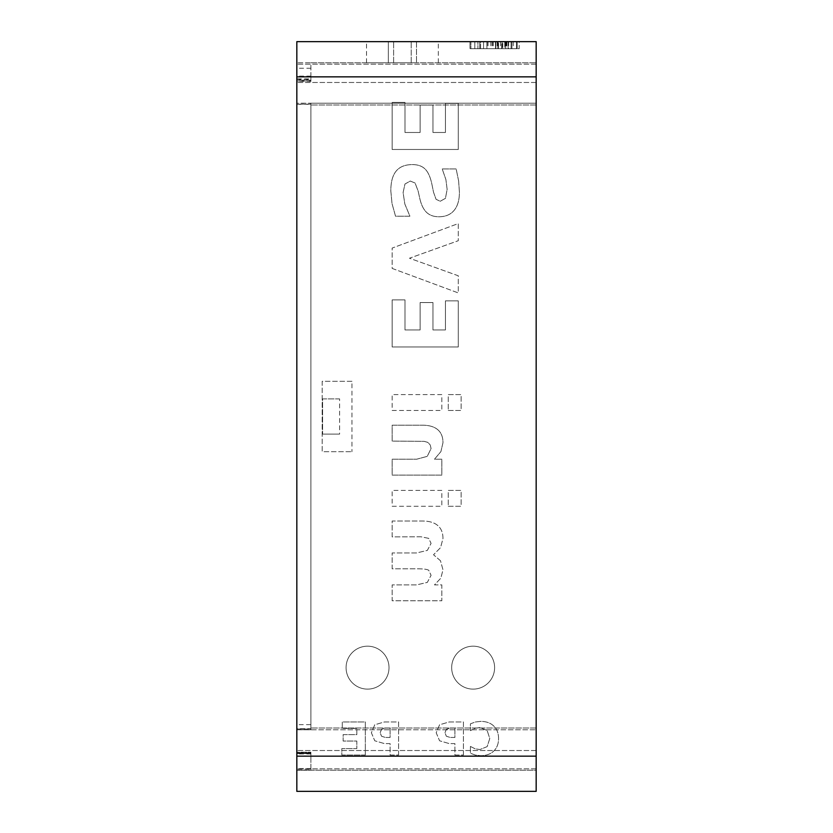 <?xml version="1.0" encoding="UTF-8"?>
<svg xmlns="http://www.w3.org/2000/svg" width="833" height="833" viewBox="0 0 833 833"><rect width="100%" height="100%" fill="white"/><g stroke="black" fill="none" stroke-linecap="round" stroke-linejoin="round"><path stroke-width="0.62" stroke-dasharray="4.17 3.12" d="M296.829 791.35L296.829 756.156L536.171 756.156L536.171 791.35L296.829 791.35M296.829 756.156L296.829 76.844L536.171 76.844L536.171 756.156M392.145 149.482L458.285 149.482L458.285 103.375L445.436 103.375L445.436 132.478L432.962 132.478L432.962 105.073L420.113 105.073L420.113 132.478L404.994 132.478L404.994 102.428L392.145 102.428L392.145 149.482L458.285 149.482L458.285 103.375L445.436 103.375L445.436 132.478L432.962 132.478L432.962 105.073L420.113 105.073L420.113 132.478L404.994 132.478L404.994 102.428L392.145 102.428L392.145 149.482M458.608 180.855L456.161 168.953L442.219 168.953L445.894 179.564L447.134 189.33L445.447 198.348L440.209 201.263L436.065 199.306L433.514 192.173L432.046 184.926C430.567 177.585 428.318 172.358 425.309 169.255C422.289 166.152 418.01 164.601 412.45 164.601C405.15 164.601 399.725 166.767 396.164 171.088C392.603 175.419 390.823 182.021 390.823 190.903L392.01 203.533L395.529 216.195L409.909 216.195L404.817 203.96L403.099 192.558L404.973 184.01L410.305 181.042L415.105 183.052L418.135 191.069L419.603 197.65C421.019 204.272 423.279 209.114 426.371 212.176C429.474 215.237 433.649 216.757 438.908 216.757C445.499 216.757 450.559 214.633 454.11 210.385C457.65 206.136 459.42 200.024 459.42 192.059L458.608 180.855L456.161 168.953L442.219 168.953L445.894 179.564L447.134 189.33L445.447 198.348L440.209 201.263L436.065 199.306L433.514 192.173L432.046 184.926C430.567 177.585 428.318 172.358 425.309 169.255C422.289 166.152 418.01 164.601 412.45 164.601C405.15 164.601 399.725 166.767 396.164 171.088C392.603 175.419 390.823 182.021 390.823 190.903L392.01 203.533L395.529 216.195L409.909 216.195L404.817 203.96L403.099 192.558L404.973 184.01L410.305 181.042L415.105 183.052L418.135 191.069L419.603 197.65C421.019 204.272 423.279 209.114 426.371 212.176C429.474 215.237 433.649 216.757 438.908 216.757C445.499 216.757 450.559 214.633 454.11 210.385C457.65 206.136 459.42 200.024 459.42 192.059L458.608 180.855M392.145 268.413L458.285 292.924L458.285 275.775L409.461 258.22L458.285 240.716L458.285 223.567L392.145 248.078L392.145 268.413L458.285 292.924L458.285 275.775L409.461 258.22L458.285 240.716L458.285 223.567L392.145 248.078L392.145 268.413M448.269 410.461L461.118 410.461L461.118 394.592L448.269 394.592L448.269 410.461L461.118 410.461L461.118 394.592L448.269 394.592L448.269 410.461M392.145 346.965L458.285 346.965L458.285 300.859L445.436 300.859L445.436 329.962L432.962 329.962L432.962 302.556L420.113 302.556L420.113 329.962L404.994 329.962L404.994 299.911L392.145 299.911L392.145 346.965L458.285 346.965L458.285 300.859L445.436 300.859L445.436 329.962L432.962 329.962L432.962 302.556L420.113 302.556L420.113 329.962L404.994 329.962L404.994 299.911L392.145 299.911L392.145 346.965M470.406 746.43L470.406 753.24L475.31 755.073L480.631 755.687C486.139 755.687 490.512 754.146 493.73 751.074C496.957 747.992 498.561 743.817 498.561 738.548C498.561 733.269 496.957 729.083 493.73 726.001C490.512 722.929 486.139 721.388 480.631 721.388L475.31 722.003L470.406 723.835L470.406 730.645L475.091 728.281L479.964 727.532L487.159 730.468L489.773 738.548L487.159 746.618L479.964 749.544L475.091 748.794L470.406 746.43L470.406 753.24L475.31 755.073L480.631 755.687C486.139 755.687 490.512 754.146 493.73 751.074C496.957 747.992 498.561 743.817 498.561 738.548C498.561 733.269 496.957 729.083 493.73 726.001C490.512 722.929 486.139 721.388 480.631 721.388L475.31 722.003L470.406 723.835L470.406 730.645L475.091 728.281L479.964 727.532L487.159 730.468L489.773 738.548L487.159 746.618L479.964 749.544L475.091 748.794L470.406 746.43M473.134 646.179A21.471 21.471 0 0 1 491.73 678.385A21.471 21.471 0 0 1 454.547 678.385A21.471 21.471 0 0 1 473.134 646.179A21.471 21.471 0 0 1 491.73 678.385A21.471 21.471 0 0 1 454.547 678.385A21.471 21.471 0 0 1 473.134 646.179M448.269 506.277L461.118 506.277L461.118 490.398L448.269 490.398L448.269 506.277L461.118 506.277L461.118 490.398L448.269 490.398L448.269 506.277M463.419 755.031L463.419 721.951L449.268 721.951L439.585 724.762L436.2 732.759L439.585 740.787L449.268 743.598L454.912 743.598L454.912 755.031L463.419 755.031L463.419 721.951L449.268 721.951L439.585 724.762L436.2 732.759L439.585 740.787L449.268 743.598L454.912 743.598L454.912 755.031L463.419 755.031M392.145 410.461L441.844 410.461L441.844 394.592L392.145 394.592L392.145 410.461L441.844 410.461L441.844 394.592L392.145 394.592L392.145 410.461M437.721 429.661C434.212 426.694 429.11 425.205 422.414 425.205L392.145 425.205L392.145 441.084L424.195 441.365L427.787 442.365L430.203 444.905L431.077 448.55L427.235 456.369L416.604 459.222L392.145 459.222L392.145 475.091L441.844 475.091L441.844 459.222L434.472 459.222L440.907 451.601L442.979 442.698C442.979 436.971 441.23 432.629 437.721 429.661C434.212 426.694 429.11 425.205 422.414 425.205L392.145 425.205L392.145 441.084L424.195 441.365L427.787 442.365L430.203 444.905L431.077 448.55L427.235 456.369L416.604 459.222L392.145 459.222L392.145 475.091L441.844 475.091L441.844 459.222L434.472 459.222L440.907 451.601L442.979 442.698C442.979 436.971 441.23 432.629 437.721 429.661M392.145 506.277L441.844 506.277L441.844 490.398L392.145 490.398L392.145 506.277L441.844 506.277L441.844 490.398L392.145 490.398L392.145 506.277M440.49 560.744L433.524 554.757L440.563 547.614L442.979 538.514C442.979 532.808 441.23 528.466 437.721 525.488C434.212 522.51 429.11 521.021 422.414 521.021L392.145 521.021L392.145 536.889L421.04 536.806L428.693 538.357L431.077 543.387L427.339 550.394L416.552 552.956L392.145 552.956L392.145 568.824L418.062 568.824C423.57 568.824 427.11 569.303 428.693 570.251L431.077 575.322L427.319 582.402L416.604 584.891L392.145 584.891L392.145 600.77L441.844 600.77L441.844 584.891L434.472 584.891L440.844 578.175L442.979 569.824L440.49 560.744L433.524 554.757L440.563 547.614L442.979 538.514C442.979 532.808 441.23 528.466 437.721 525.488C434.212 522.51 429.11 521.021 422.414 521.021L392.145 521.021L392.145 536.889L421.04 536.806L428.693 538.357L431.077 543.387L427.339 550.394L416.552 552.956L392.145 552.956L392.145 568.824L418.062 568.824C423.57 568.824 427.11 569.303 428.693 570.251L431.077 575.322L427.319 582.402L416.604 584.891L392.145 584.891L392.145 600.77L441.844 600.77L441.844 584.891L434.472 584.891L440.844 578.175L442.979 569.824L440.49 560.744M398.591 755.031L398.591 721.951L384.45 721.951L374.767 724.762L371.383 732.759L374.767 740.787L384.45 743.598L390.094 743.598L390.094 755.031L398.591 755.031L398.591 721.951L384.45 721.951L374.767 724.762L371.383 732.759L374.767 740.787L384.45 743.598L390.094 743.598L390.094 755.031L398.591 755.031M367.551 646.179A21.471 21.471 0 0 1 386.137 678.385A21.471 21.471 0 0 1 348.954 678.385A21.471 21.471 0 0 1 367.551 646.179A21.471 21.471 0 0 1 386.137 678.385A21.471 21.471 0 0 1 348.954 678.385A21.471 21.471 0 0 1 367.551 646.179M365.333 755.031L365.333 721.951L342.28 721.951L342.28 728.386L356.826 728.386L356.826 734.612L343.134 734.612L343.134 741.047L356.826 741.047L356.826 748.596L341.811 748.596L341.811 755.031L365.333 755.031L365.333 721.951L342.28 721.951L342.28 728.386L356.826 728.386L356.826 734.612L343.134 734.612L343.134 741.047L356.826 741.047L356.826 748.596L341.811 748.596L341.811 755.031L365.333 755.031M296.829 76.844L296.829 41.65L536.171 41.65L536.171 76.844M310.907 68.244L296.829 68.244L296.829 80.197L310.907 80.197L310.907 62.767L296.829 62.767L536.171 62.767L310.907 62.767L310.907 80.197L296.829 80.197L296.829 104.187L296.829 103.24L310.907 103.24L310.907 728.813L296.829 728.813L296.829 752.23L310.907 752.23L310.907 769.827L296.829 770.233L296.829 750.523L296.829 769.827L310.907 769.827L310.907 752.23L296.829 752.23L296.829 769.827L296.829 62.6L296.829 752.938L296.829 103.198L536.171 103.198L536.171 105.01L536.171 62.767L536.171 729.802L536.171 103.198L310.907 103.198L310.907 724.637L296.829 724.637M536.171 770.233L536.171 727.99L536.171 770.233L296.829 770.233L536.171 770.233M536.171 73.325L536.171 64.172L536.171 73.325M536.171 759.675L536.171 750.523L536.171 759.675M502.82 41.65L470.916 41.65L506.495 41.65L502.82 41.65L502.82 48.689L470.916 48.689L502.82 48.689M501.653 41.65L469.989 41.65L506.495 41.65L469.989 41.65L501.653 41.65L501.653 48.689L474.831 48.689L501.653 48.689L501.653 41.65M519.198 41.65L470.916 41.65L519.198 41.65L470.916 41.65L519.198 41.65L519.198 48.689L505.704 48.689L519.198 48.689L519.198 41.65M470.916 41.65L517.21 41.65L470.916 41.65L517.21 41.65L470.916 41.65L517.21 41.65L470.916 41.65L470.916 48.689L517.21 48.689L470.916 48.689L517.21 48.689L470.916 48.689L517.21 48.689L470.916 48.689L470.916 41.65M402.422 41.65L366.52 41.65L402.422 41.65M388.345 41.65L416.5 41.65L388.345 41.65L388.345 62.767L416.5 62.767L388.345 62.767L388.345 41.65M310.907 728.813L310.907 729.76L296.829 729.76L296.829 728.813L296.829 752.23L296.829 80.197L296.829 728.813M296.829 729.802L536.171 729.802L296.829 729.802M310.907 753.251L296.829 752.938L310.907 752.928L310.907 753.959L310.907 752.626L310.907 753.251L296.829 753.251M310.907 753.959L296.829 753.959M351.963 381.306L322.173 381.306L322.173 451.694L351.963 451.694L322.173 451.694L322.173 381.306L351.963 381.306L351.963 451.694M310.907 104.187L296.829 104.187M310.907 78.843L310.907 81.384L310.907 78.843L296.829 78.843M310.907 81.384L296.829 81.384M402.422 62.767L366.52 62.767L402.422 62.767M296.829 103.198L296.829 68.244M310.907 80.978L310.907 76.126L310.907 80.978L296.829 80.978M310.907 76.126L296.829 76.126M339.604 398.903L322.59 398.903L322.59 434.097L322.59 398.903L339.604 398.903L339.604 434.097L322.59 434.097L339.604 434.097M310.907 768.547L296.829 768.547M296.829 729.021L310.907 729.021L310.907 727.99L310.907 728.667L296.829 728.667M310.907 752.626L296.829 752.626M310.907 728.667L310.907 104.333L296.829 104.333M310.907 104.333L310.907 103.198M454.912 728.094L454.912 737.455L450.184 737.455L446.342 736.226L444.989 732.759L446.342 729.312L450.184 728.094L454.912 728.094L454.912 737.455L450.184 737.455L446.342 736.226L444.989 732.759L446.342 729.312L450.184 728.094L454.912 728.094M390.094 728.094L390.094 737.455L385.367 737.455L381.524 736.226L380.171 732.759L381.524 729.312L385.367 728.094L390.094 728.094L390.094 737.455L385.367 737.455L381.524 736.226L380.171 732.759L381.524 729.312L385.367 728.094L390.094 728.094M506.495 41.65L506.495 48.689M500.55 41.65L500.55 48.689M505.704 41.65L505.704 48.689L505.704 41.65M498.165 41.65L498.165 48.689M495.864 41.65L495.864 48.689M469.989 41.65L469.989 48.689L488.242 48.689L469.989 48.689L469.989 41.65M497.77 41.65L497.77 48.689L497.77 41.65M511.92 41.65L511.92 48.689L511.92 41.65M517.21 41.65L517.21 48.689L517.21 41.65M504.767 41.65L504.767 48.689L479.777 48.689L504.767 48.689L504.767 41.65M479.777 41.65L479.777 48.689L479.777 41.65M492.407 41.65L492.407 48.689M506.11 41.65L506.11 48.689M483.567 41.65L483.567 48.689L483.567 41.65M486.92 41.65L486.92 48.689L486.92 41.65M416.5 41.65L416.5 62.767L416.5 41.65M296.829 103.24L296.829 729.76M310.907 103.24L310.907 729.76M296.829 753.563L310.907 753.563M296.829 79.593L310.907 79.593M310.907 729.021L310.907 724.637M498.561 48.689L488.242 48.689L498.561 48.689L498.561 41.65L495.906 41.65L498.561 41.65L498.561 48.689M480.579 48.689L495.906 48.689L477.923 48.689L480.579 48.689L480.579 41.65L495.906 41.65L477.923 41.65L477.923 48.689L477.923 41.65L498.561 41.65L477.923 41.65L480.579 41.65L480.579 48.689M508.619 48.689L495.52 48.689L508.619 48.689L508.619 41.65L495.52 41.65L495.52 48.689L495.52 41.65L508.619 41.65L508.619 48.689M492.105 41.65L492.105 48.689M505.048 41.65L505.048 48.689M488.034 41.65L488.034 48.689M495.479 41.65L495.479 48.689M497.561 41.65L497.561 48.689M493.355 41.65L493.355 48.689M487.138 41.65L487.138 48.689M474.831 41.65L474.831 48.689L474.831 41.65M516.491 41.65L516.491 48.689L516.491 41.65M508.12 41.65L508.12 48.689L508.12 41.65M511.066 41.65L511.066 48.689L511.066 41.65M490.856 41.65L490.856 48.689M502.08 41.65L502.08 48.689L502.08 41.65M513.284 41.65L513.284 48.689M495.906 41.65L495.906 48.689L495.906 41.65M506.922 41.65L506.922 48.689M497.228 41.65L497.228 48.689M536.171 727.99L310.907 727.99L536.171 727.99M536.171 750.523L296.829 750.523L536.171 750.523M536.171 768.828L296.829 768.828L536.171 768.828M536.171 105.01L310.907 105.01L536.171 105.01M536.171 64.172L296.829 64.172L536.171 64.172M536.171 82.477L296.829 82.477L536.171 82.477M411.221 62.767L411.221 41.65L411.221 62.767M393.624 62.767L393.624 41.65L393.624 62.767M438.325 62.767L438.325 41.65M366.52 62.767L366.52 41.65"/><path stroke-width="1.25" d="M296.829 76.844L296.829 791.35L536.171 791.35L536.171 41.65L296.829 41.65L296.829 76.844L536.171 76.844M296.829 756.156L536.171 756.156"/></g></svg>
